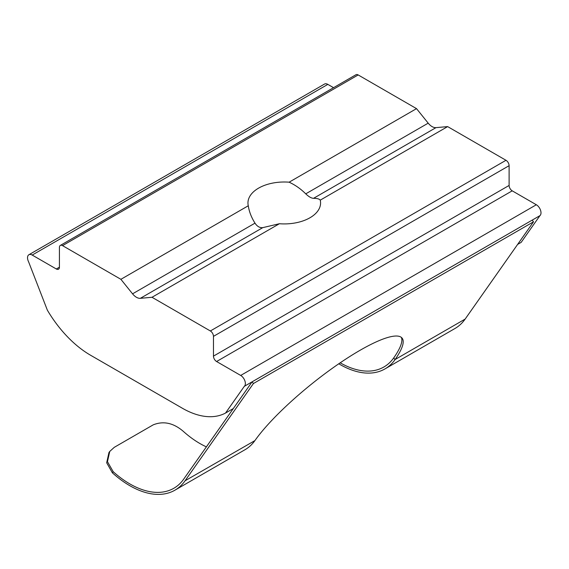 <?xml version="1.0" encoding="UTF-8"?>
<svg xmlns="http://www.w3.org/2000/svg" width="569" height="569" viewBox="0 0 569 569"><rect width="100%" height="100%" fill="white"/><g stroke="black" fill="none" stroke-linecap="round" stroke-linejoin="round"><path stroke-width="0.85" d="M174.939 490.172L244.954 449.752A90.222 52.085 -120 0 0 254.912 440.598L185.074 480.769A90.222 52.085 -120 0 1 174.939 490.172A90.222 52.085 -120 0 1 112.37 472.811L106.68 462.782L108.963 452.54L109.746 451.437L114.269 447.334L153.168 424.872C163.324 420.747 173.332 422.874 183.19 431.245A88.017 50.819 -120 0 0 206.383 446.864M112.37 472.811L113.174 471.673L107.463 461.672L109.746 451.437M113.174 471.673A88.017 50.819 -120 0 0 173.837 488.266A88.017 50.819 -120 0 0 183.73 479.091L233.304 408.556L225.53 413.051A88.017 50.819 -120 0 1 182.35 408.229L90.549 355.227A88.017 50.819 -120 0 1 47.369 310.19L28.742 262.188A6.6 3.812 -120 0 0 28.45 261.498A6.6 3.812 -120 0 1 28.898 254.734A6.6 3.812 -120 0 1 32.198 255.061L56.317 268.988A4.403 2.539 -120 0 0 58.515 269.201A4.403 2.539 -120 0 0 59.425 267.188L59.425 247.43A4.403 2.539 -120 0 1 60.342 245.41A4.403 2.539 -120 0 1 62.54 245.63L120.891 279.315L132.556 293.832A11.003 6.351 -120 0 0 140.337 298.327L152.008 297.281L210.359 330.973A4.403 2.539 -120 0 1 213.467 336.364L213.467 356.123A4.403 2.539 -120 0 0 216.583 361.514L240.701 375.44A6.6 3.812 -120 0 1 244.919 380.96A6.6 3.812 -120 0 1 244.307 386.33L225.53 413.051M60.342 245.41L355.974 74.731A4.403 2.539 -120 0 1 358.171 74.944L416.522 108.636L428.194 123.153A11.003 6.351 -120 0 0 435.975 127.641L447.639 126.603L505.99 160.287A4.403 2.539 -120 0 1 509.106 165.679L509.106 185.444A4.403 2.539 -120 0 0 512.214 190.835L536.332 204.755A6.6 3.812 -120 0 1 540.55 210.274A6.6 3.812 -120 0 1 539.945 215.644L521.161 242.366L517.634 244.407M28.898 254.734L324.529 84.056A6.6 3.812 -120 0 1 327.829 84.383L333.548 87.676M416.522 108.636L289.123 182.187A36.309 20.961 0 0 0 247.956 202.962A36.309 20.961 0 0 0 248.283 205.765L120.891 279.315M152.008 297.281L279.4 223.731A36.309 20.961 0 0 0 320.575 202.962A36.309 20.961 0 0 0 320.247 200.153L447.639 126.603M289.123 182.187C295.226 184.996 300.766 188.887 305.752 193.844C308.739 196.718 311.335 198.211 313.533 198.332C317.153 198.339 319.394 198.951 320.247 200.153M279.4 223.731L262.778 227.636L140.337 298.327M262.778 227.636C259.791 227.963 257.195 226.462 254.997 223.148C251.377 217.401 249.137 211.604 248.283 205.765M539.945 215.644L532.164 220.139L533.509 221.81L465.15 319.074L395.128 359.494A99.02 20.925 141.2 0 0 402.112 338.135A99.02 20.925 141.2 0 0 336.649 365.255A99.02 20.925 141.2 0 0 255.097 440.342M533.509 221.81L253.44 383.513L185.074 480.769M395.128 359.494L394.95 359.75A90.222 52.085 -120 0 1 384.993 368.897A90.222 52.085 -120 0 1 338.783 363.783M401.337 337.374A99.02 20.925 141.2 0 1 393.784 357.823L394.95 359.75M340.198 362.816A88.017 50.819 -120 0 0 383.89 366.991A88.017 50.819 -120 0 0 393.606 358.072M532.164 220.139L244.307 386.33M233.304 408.556L252.088 381.835L253.44 383.513M384.993 368.897L455.008 328.477A90.222 52.085 -120 0 0 465.15 319.074M512.214 190.835L216.583 361.514M536.332 204.755L240.701 375.44M358.171 74.944L62.54 245.63M505.99 160.287L210.359 330.973M509.106 185.444L213.467 356.123M428.194 123.153L305.752 193.844M509.106 165.679L213.467 336.364M435.975 127.641L313.533 198.332M254.997 223.148L132.556 293.832M327.829 84.383L32.198 255.061M59.425 267.188L56.317 268.988"/></g></svg>
